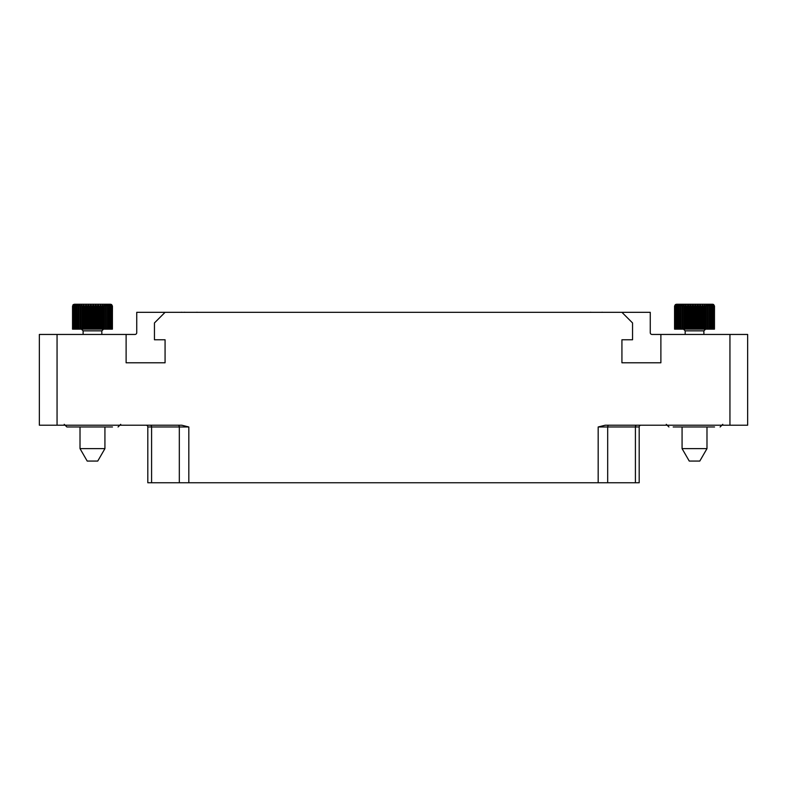 <?xml version="1.0" encoding="UTF-8"?>
<svg xmlns="http://www.w3.org/2000/svg" width="787" height="787" viewBox="0 0 787 787"><rect width="100%" height="100%" fill="white"/><g stroke="black" fill="none" stroke-linecap="round" stroke-linejoin="round"><path stroke-width="1.18" d="M639.192 482.756L639.192 426.977L639.192 482.756L147.808 482.756L147.808 426.977A1.771 1.771 -90 0 0 146.038 425.206A1.771 1.771 -90 0 1 147.808 426.977L151.586 426.977A1.771 1.269 90 0 0 150.317 425.206M639.192 426.977A1.771 1.771 0 0 1 640.962 425.206A1.771 1.771 0 0 0 639.192 426.977L635.414 426.977A1.771 1.269 90 0 1 636.683 425.206M598.179 482.756L598.179 426.977L605.262 425.206L729.942 425.206L729.942 334.455L747.65 334.455L747.65 425.206L729.942 425.206M57.057 425.206L39.35 425.206L39.35 334.455L57.057 334.455L57.057 425.206L181.738 425.206L188.821 426.977L188.821 482.756M57.057 334.455L126.117 334.455L126.117 362.787L165.073 362.787L165.073 339.768L154.449 339.768L154.449 322.945L165.073 312.321L621.927 312.321L632.551 322.945L632.551 339.768L621.927 339.768L621.927 362.787L660.883 362.787L660.883 334.455L729.942 334.455M621.927 312.321L650.259 312.321L650.259 332.685A1.771 1.771 0 0 0 652.029 334.455L660.883 334.455M126.117 334.455L134.97 334.455A1.771 1.771 0 0 0 136.741 332.685L136.741 312.321L165.073 312.321M112.492 426.977L66.885 426.977L64.229 424.321M71.125 426.977L70.309 426.977M603.216 312.321L602.33 312.321M601.445 312.321L602.33 312.232M182.663 312.321L181.777 312.321M180.892 312.321L181.777 312.232M185.614 312.321L184.729 312.321M183.843 312.321L184.729 312.232M591.706 312.321L590.821 312.321M589.935 312.321L590.821 312.232M592.886 312.321L598.199 312.321M189.746 312.321L195.058 312.321M198.009 312.321L197.124 312.321M196.238 312.321L197.124 312.232M714.547 426.977L673.18 426.977M711.379 329.143L711.064 304.51L712.245 306.064L712.137 304.51L713.258 306.064L712.924 304.51L714.143 306.064L714.143 329.143L674.557 329.143L674.557 306.064L675.433 304.51L712.678 304.244L676.377 304.244M714.143 306.064L713.416 304.51L714.399 306.064L714.143 329.143M714.399 306.064L713.622 304.51L714.498 306.064L714.399 329.143M712.245 306.064L712.245 329.143M709.904 329.143L709.736 304.51L710.946 306.064L710.946 329.143M708.182 329.143L708.172 304.51L709.392 306.064L709.392 329.143M706.254 329.143L706.392 304.51L707.602 306.064L707.602 329.143M706.392 304.51L706.392 329.143M704.129 329.143L704.424 304.51L705.605 306.064L705.605 329.143L703.883 330.855L703.883 334.455M704.424 304.51L704.424 329.143M701.856 329.143L702.299 304.51L703.43 306.064L703.43 329.143M702.299 304.51L702.299 329.143M699.466 329.143L699.466 306.064L700.046 304.51L701.119 306.064L701.119 329.143M700.046 304.51L700.046 329.143M697.007 329.143L697.007 306.064L697.715 304.51L698.708 306.064L698.708 329.143M697.715 304.51L697.715 329.143M694.498 329.143L694.498 306.064L695.324 304.51L696.229 306.064L696.229 329.143M695.324 304.51L695.324 329.143M691.999 329.143L691.999 306.064L692.934 304.51L693.721 306.064L693.721 329.143M692.934 304.51L692.934 329.143M689.53 329.143L689.53 306.064L690.553 304.51L691.222 306.064L691.222 329.143M690.553 304.51L690.553 329.143M687.149 329.143L687.149 306.064L688.251 304.51L688.782 306.064L688.782 329.143M688.251 304.51L688.251 329.143M684.877 329.143L684.877 306.064L686.038 304.51L686.421 329.143M686.038 304.51L686.038 329.143M682.762 329.143L682.762 306.064L683.962 304.51L684.198 329.143M683.962 304.51L683.962 329.143M680.834 329.143L680.834 306.064L682.054 304.51L682.142 329.143M682.054 304.51L682.054 329.143M679.122 329.143L679.122 306.064L680.332 304.51L680.273 329.143M677.646 329.143L677.646 306.064L678.847 304.51L678.63 329.143M676.436 329.143L676.436 306.064L677.607 304.51L677.243 329.143M675.521 329.143L675.521 306.064L676.623 304.51L676.122 329.143M674.902 329.143L674.902 306.064L675.935 304.51L675.295 306.064L675.295 329.143M674.587 329.143L674.587 306.064L675.531 304.51L674.764 306.064L674.764 329.143M713.622 304.51L712.678 304.244M714.468 306.064L714.468 329.143M713.986 306.064L713.986 329.143M713.524 306.064L713.524 329.143M713.258 306.064L713.258 329.143M712.589 306.064L712.589 329.143M706.982 426.977L706.982 448.629L682.073 448.629L682.073 426.977M682.073 448.629L689.255 461.064L699.8 461.064L706.982 448.629M109.324 329.143L109.009 304.51L110.19 306.064L110.082 304.51L111.203 306.064L110.869 304.51L112.088 306.064L112.088 329.143L72.502 329.143L72.965 304.844L74.322 304.244L81.996 304.244M112.088 306.064L111.361 304.51L112.344 306.064L112.088 329.143M112.344 306.064L111.567 304.51L112.443 306.064L112.344 329.143M110.19 306.064L110.19 329.143M107.849 329.143L107.681 304.51L108.891 306.064L108.891 329.143M106.127 329.143L106.117 304.51L107.337 306.064L107.337 329.143M104.199 329.143L104.337 304.51L105.547 306.064L105.547 329.143M104.337 304.51L104.337 329.143M102.074 329.143L102.369 304.51L103.55 306.064L103.55 329.143L101.828 330.855L101.828 334.455M102.369 304.51L102.369 329.143M99.801 329.143L100.244 304.51L101.375 306.064L101.375 329.143M100.244 304.51L100.244 329.143M97.411 329.143L97.411 306.064L97.991 304.51L99.064 306.064L99.064 329.143M97.991 304.51L97.991 329.143M94.952 329.143L94.952 306.064L95.66 304.51L96.653 306.064L96.653 329.143M95.66 304.51L95.66 329.143M92.443 329.143L92.443 306.064L93.269 304.51L94.174 306.064L94.174 329.143M93.269 304.51L93.269 329.143M89.944 329.143L89.944 306.064L90.879 304.51L91.666 306.064L91.666 329.143M90.879 304.51L90.879 329.143M87.475 329.143L87.475 306.064L88.498 304.51L89.167 306.064L89.167 329.143M88.498 304.51L88.498 329.143M85.094 329.143L85.094 306.064L86.196 304.51L86.727 306.064L86.727 329.143M86.196 304.51L86.196 329.143M82.822 329.143L82.822 306.064L83.983 304.51L84.366 329.143M83.983 304.51L83.983 329.143M80.707 329.143L80.707 306.064L81.907 304.51L82.143 329.143M81.907 304.51L81.907 329.143M78.779 329.143L78.779 306.064L79.999 304.51L80.087 329.143M79.999 304.51L79.999 329.143M77.067 329.143L77.067 306.064L78.277 304.51L78.218 329.143M75.591 329.143L75.591 306.064L76.792 304.51L76.575 329.143M74.381 329.143L74.381 306.064L75.552 304.51L75.188 329.143M73.466 329.143L73.466 306.064L74.568 304.51L74.067 329.143M72.847 329.143L72.847 306.064L73.88 304.51L73.24 306.064L73.24 329.143M72.532 329.143L72.532 306.064L73.476 304.51L72.709 306.064L72.709 329.143M111.567 304.51L102.949 304.244M112.413 306.064L112.413 329.143M74.322 304.244L110.623 304.244M111.931 306.064L111.931 329.143M111.469 306.064L111.469 329.143M111.203 306.064L111.203 329.143M110.534 306.064L110.534 329.143M104.927 426.977L104.927 448.629L80.018 448.629L80.018 426.977M80.018 448.629L87.2 461.064L97.745 461.064L104.927 448.629M635.414 482.756L635.414 426.977L607.682 426.977A1.771 1.269 90 0 1 608.951 425.206M607.682 482.756L607.682 426.977L598.179 426.977M151.586 482.756L151.586 426.977L179.318 426.977A1.771 1.269 90 0 0 178.049 425.206M179.318 482.756L179.318 426.977L188.821 426.977M709.904 306.064L709.392 306.064M708.182 306.064L707.602 306.064M706.254 306.064L705.605 306.064M704.129 306.064L703.43 306.064M701.856 306.064L701.119 306.064M699.466 306.064L698.708 306.064M697.007 306.064L696.229 306.064M694.498 306.064L693.721 306.064M691.999 306.064L691.222 306.064M689.53 306.064L688.782 306.064M687.149 306.064L686.421 306.064M684.877 306.064L684.198 306.064M682.762 306.064L682.142 306.064M680.834 306.064L680.273 306.064M679.122 306.064L678.63 306.064M703.883 330.855L685.172 330.855L683.46 329.143M107.849 306.064L107.337 306.064M106.127 306.064L105.547 306.064M104.199 306.064L103.55 306.064M102.074 306.064L101.375 306.064M99.801 306.064L99.064 306.064M97.411 306.064L96.653 306.064M94.952 306.064L94.174 306.064M92.443 306.064L91.666 306.064M89.944 306.064L89.167 306.064M87.475 306.064L86.727 306.064M85.094 306.064L84.366 306.064M82.822 306.064L82.143 306.064M80.707 306.064L80.087 306.064M78.779 306.064L78.218 306.064M77.067 306.064L76.575 306.064M101.828 330.855L83.117 330.855L81.405 329.143M120.716 424.321L118.06 426.977M722.771 424.321L720.115 426.977M666.284 424.321L668.94 426.977M685.172 330.855L685.172 334.455M83.117 330.855L83.117 334.455"/></g></svg>
